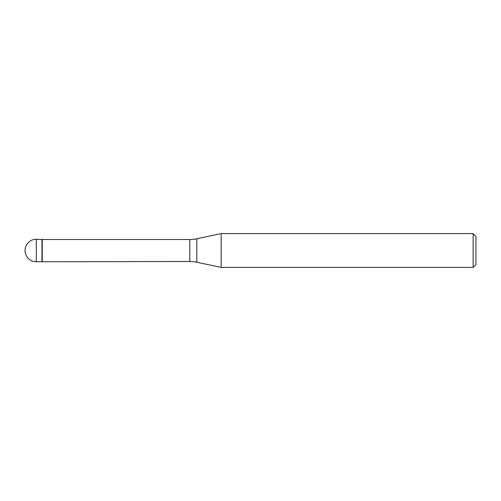<?xml version="1.0" encoding="UTF-8"?>
<svg xmlns="http://www.w3.org/2000/svg" width="501" height="501" viewBox="0 0 501 501"><rect width="100%" height="100%" fill="white"/><g stroke="black" fill="none" stroke-linecap="round" stroke-linejoin="round"><path stroke-width="0.75" d="M42.241 239.509L36.322 239.227L36.322 261.772L41.959 261.772L41.959 239.227L41.959 261.772L189.779 261.491L189.779 239.509L42.241 239.509L42.241 261.491M36.322 261.772A11.272 11.272 0 0 1 25.05 250.5A11.272 11.272 0 0 1 36.322 239.227M189.779 239.509A33.817 33.817 0 0 0 196.812 238.77L221.179 233.591L221.179 267.409L196.812 262.23A33.817 33.817 0 0 0 189.779 261.491M221.179 233.591L473.132 233.591L473.132 267.409L221.179 267.409M473.132 267.409L475.95 264.591L475.95 236.409L473.132 233.591M196.812 238.77L196.812 262.23"/></g></svg>
